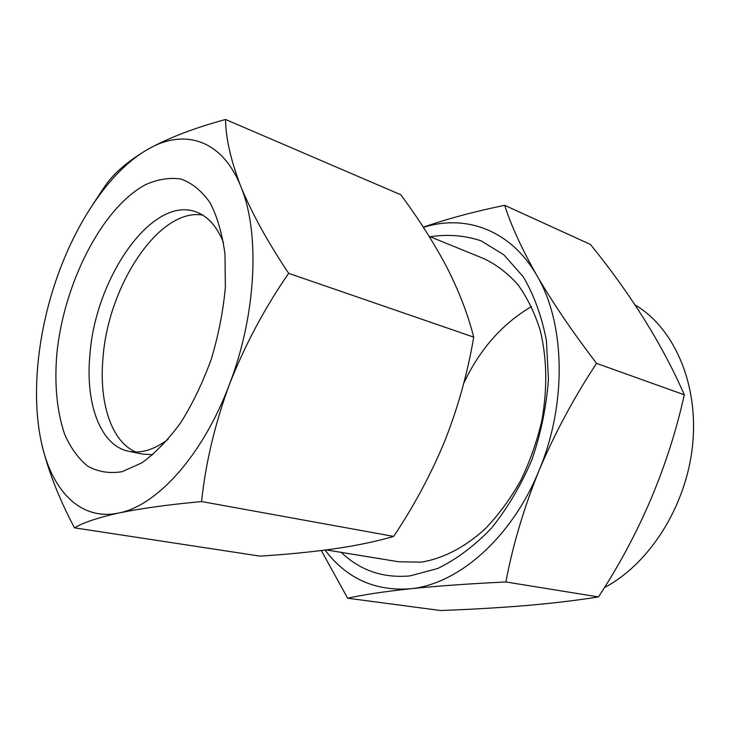 <?xml version="1.0" encoding="UTF-8"?>
<svg xmlns="http://www.w3.org/2000/svg" width="730" height="730" viewBox="0 0 730 730"><rect width="100%" height="100%" fill="white"/><g stroke="black" fill="none" stroke-linecap="round" stroke-linejoin="round"><path stroke-width="1.09" d="M604.321 587.668C649.773 563.797 686.702 505.507 692.661 444.36C698.683 383.168 673.708 327.651 634.908 304.802M341.229 552.364C360.164 570.504 383.086 578.352 410.014 575.897L437.854 568.433C456.642 559.244 474.518 545.803 491.5 528.109C507.459 508.235 520.892 485.56 531.805 460.073C540.875 433.602 546.414 406.747 548.449 379.509L546.423 340.609C541.733 316.263 533.995 294.957 523.2 276.707L503.873 254.825L481.052 240.818C464.554 235.388 447.609 234.038 430.198 236.757M326.337 549.927L398.662 561.762L421.237 562.136C442.937 558.651 465.147 547.254 485.523 528.502C498.663 514.75 510.37 498.809 520.654 480.687C529.87 461.615 536.942 441.577 541.87 420.58C547.536 388.342 546.989 358.275 540.227 330.362C534.734 312.969 527.343 297.803 518.063 284.864C507.898 273.412 496.573 264.698 484.09 258.739L429.112 236.31M505.89 581.965C512.688 545.639 523.684 508.591 538.895 470.823C554.864 433.118 574.09 397.302 596.574 363.376C572.594 331.995 552.683 302.713 536.851 275.52C521.713 248.647 510.991 225.251 504.695 205.322L590.433 244.44C631.249 294.774 662.548 344.907 684.311 394.811C668.288 466.698 639.681 534.068 598.472 596.93C576.426 600.425 552.062 603.318 525.381 605.617C498.553 607.798 470.266 609.431 440.518 610.517L347.635 598.217C362.819 594.822 383.542 591.683 409.785 588.818C437.233 586.008 469.271 583.717 505.89 581.965L598.472 596.93M223.535 242.752C217.038 226.537 207.95 216.281 196.27 211.992C152.47 194.965 95.32 277.592 89.909 354.844C85.2 403.517 100.32 445.784 128.808 451.304C141.009 453.75 154.121 449.753 168.128 439.314M202.611 215.058C159.067 207.694 108.031 285.777 102.976 358.193C98.897 402.495 111.279 441.723 135.816 452.007M128.808 451.304L142.542 454.106L152.825 454.699M56.785 354.342C54.349 384.728 56.94 411.291 64.541 434.012C70.509 447.709 78.219 458.422 87.673 466.151C98.002 471.881 109.491 473.724 122.138 471.689L141.83 462.866C155.307 453.138 168.32 439.697 180.839 422.524C192.72 403.517 202.894 382.319 211.353 358.941C218.525 334.933 223.197 311.053 225.369 287.31L224.968 254.149C222.276 233.91 217.321 216.81 210.121 202.84C201.836 191.023 192.163 183.102 181.104 179.078C169.543 177.308 157.589 179.224 145.233 184.827C101.598 208.36 63.583 284.034 56.785 354.342M118.807 512.998C156.786 505.89 202.767 455.511 229.302 384.728C256.467 314.475 260.199 232.614 240.836 186.552C222.011 139.266 184.115 128.307 148.108 149.148C111.836 169.57 78.11 218.535 57.98 274.809C37.704 331.064 30.87 394.556 41.418 442.535C51.657 490.505 80.4 521.247 118.807 512.998C140.853 508.454 168.438 504.64 201.571 501.556L393.652 536.395C377.027 541.295 357.435 545.41 334.869 548.75C312.029 551.944 287.1 554.408 260.09 556.132L74.478 527.827C83.284 522.57 98.057 517.625 118.807 512.998M201.571 501.556C205.595 463.158 214.83 424.212 229.302 384.728C244.751 345.363 264.534 308.233 288.651 273.33C267.664 241.949 251.731 213.023 240.836 186.552C230.835 160.463 225.734 138.107 225.552 119.483L400.806 194.773C418.628 218.808 433.903 242.844 446.641 266.879C458.86 290.786 467.893 314.201 473.724 337.132C467.711 372.674 458.093 407.212 444.88 440.747C431.047 474.19 413.974 506.072 393.652 536.395M41.418 442.535C47.696 469.682 58.71 498.106 74.478 527.827M288.651 273.33L473.724 337.132M225.552 119.483C194.819 127.805 169.004 137.687 148.108 149.148C128.389 160.728 114.081 172.928 105.202 185.739L92.956 204.254M531.486 306.554C502.194 323.819 479.592 349.451 463.678 383.469M321.346 550.557L347.635 598.217M596.574 363.376L684.311 394.811M504.695 205.322C474.372 211.518 447.244 218.827 423.309 227.231M325.051 550.091C346.421 578.297 374.673 591.2 409.785 588.818C457.436 584.748 511.329 538.594 538.895 470.823C567.301 403.617 565.193 322.97 536.851 275.52C510.653 229.722 465.439 214 423.409 227.377"/></g></svg>
